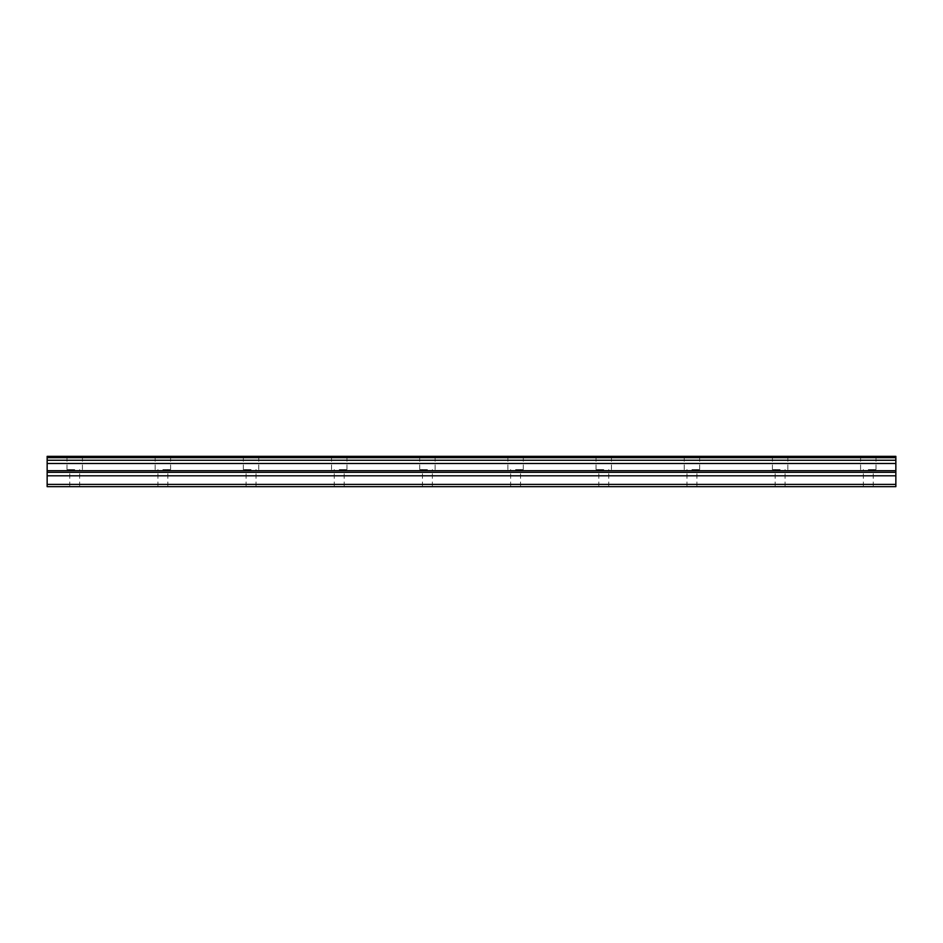 <?xml version="1.0" encoding="UTF-8"?>
<svg xmlns="http://www.w3.org/2000/svg" width="943" height="943" viewBox="0 0 943 943"><rect width="100%" height="100%" fill="white"/><g stroke="black" fill="none" stroke-linecap="round" stroke-linejoin="round"><path stroke-width="0.71" stroke-dasharray="4.71 3.54" d="M74.709 469.567L66.988 469.567L74.709 469.567M74.709 486.659L69.747 486.659L74.709 486.659M868.291 469.567L876.012 469.567L868.291 469.567M868.291 486.659L873.253 486.659L868.291 486.659M780.12 469.567L772.4 469.567L780.12 469.567M780.12 486.659L775.158 486.659L780.12 486.659M691.938 469.567L699.659 469.567L691.938 469.567M691.938 486.659L696.901 486.659L691.938 486.659M603.768 469.567L596.047 469.567L603.768 469.567M603.768 486.659L598.805 486.659L603.768 486.659M515.585 469.567L523.306 469.567L515.585 469.567M515.585 486.659L520.548 486.659L515.585 486.659M427.415 469.567L419.694 469.567L427.415 469.567M427.415 486.659L422.452 486.659L427.415 486.659M339.232 469.567L346.953 469.567L339.232 469.567M339.232 486.659L334.27 486.659L339.232 486.659M251.062 469.567L243.341 469.567L251.062 469.567M251.062 486.659L246.099 486.659L251.062 486.659M162.88 469.567L170.6 469.567L162.88 469.567M162.88 486.659L157.917 486.659L162.88 486.659M74.709 456.341L66.988 456.341L74.709 456.341M868.291 456.341L876.012 456.341L868.291 456.341M780.12 456.341L772.4 456.341L780.12 456.341M691.938 456.341L699.659 456.341L691.938 456.341M603.768 456.341L596.047 456.341L603.768 456.341M515.585 456.341L523.306 456.341L515.585 456.341M427.415 456.341L419.694 456.341L427.415 456.341M339.232 456.341L346.953 456.341L339.232 456.341M251.062 456.341L243.341 456.341L251.062 456.341M162.88 456.341L170.6 456.341L162.88 456.341M47.15 484.396L895.85 484.396L895.85 486.659L47.15 486.659L47.15 456.341L47.15 457.166L47.15 456.341L47.15 457.166L47.15 456.341L895.85 456.341L895.85 457.166L895.85 456.341L895.85 457.166L895.85 456.341L47.15 456.341L895.85 456.341L895.85 457.673L47.15 457.673M895.85 484.396L895.85 457.673M47.15 456.341L895.85 456.341L47.15 456.341M47.15 460.267L895.85 460.267M47.15 463.484L895.85 463.484M47.15 470.698L895.85 470.698M47.15 475.802L895.85 475.802M895.85 472.325L47.15 472.325M69.747 486.659L69.747 469.567M863.34 486.659L863.34 469.567M775.158 486.659L775.158 469.567M686.987 486.659L686.987 469.567M598.805 486.659L598.805 469.567M510.623 486.659L510.623 469.567M422.452 486.659L422.452 469.567M334.27 486.659L334.27 469.567M246.099 486.659L246.099 469.567M157.917 486.659L157.917 469.567M66.988 469.567L66.988 456.341M860.582 469.567L860.582 456.341M772.4 469.567L772.4 456.341M684.229 469.567L684.229 456.341M596.047 469.567L596.047 456.341M507.876 469.567L507.876 456.341M419.694 469.567L419.694 456.341M331.523 469.567L331.523 456.341M243.341 469.567L243.341 456.341M155.171 469.567L155.171 456.341M79.66 486.659L79.66 469.567M873.253 486.659L873.253 469.567M785.083 486.659L785.083 469.567M696.901 486.659L696.901 469.567M608.73 486.659L608.73 469.567M520.548 486.659L520.548 469.567M432.377 486.659L432.377 469.567M344.195 486.659L344.195 469.567M256.013 486.659L256.013 469.567M167.842 486.659L167.842 469.567M47.15 457.166L895.85 457.166L47.15 457.166M82.418 469.567L82.418 456.341M876.012 469.567L876.012 456.341M787.829 469.567L787.829 456.341M699.659 469.567L699.659 456.341M611.477 469.567L611.477 456.341M523.306 469.567L523.306 456.341M435.124 469.567L435.124 456.341M346.953 469.567L346.953 456.341M258.771 469.567L258.771 456.341M170.6 469.567L170.6 456.341"/><path stroke-width="1.41" d="M47.15 457.673L895.85 457.673L895.85 456.341L47.15 456.341L47.15 460.267L895.85 460.267L895.85 470.698L47.15 470.698L47.15 486.659L895.85 486.659L895.85 470.698M47.15 460.267L47.15 470.698M895.85 457.673L895.85 460.267M47.15 484.396L895.85 484.396M47.15 475.802L895.85 475.802M47.15 463.484L895.85 463.484M47.15 472.325L895.85 472.325"/></g></svg>
